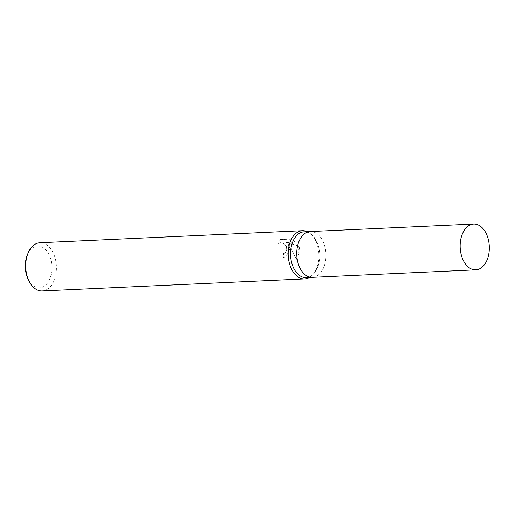 <?xml version="1.0" encoding="UTF-8"?>
<svg xmlns="http://www.w3.org/2000/svg" width="515" height="515" viewBox="0 0 515 515"><rect width="100%" height="100%" fill="white"/><g stroke="black" fill="none" stroke-linecap="round" stroke-linejoin="round"><path stroke-width="0.39" stroke-dasharray="2.58 1.93" d="M306.206 277.624A22.924 14.581 87.4 0 0 313.011 274.547A22.924 14.581 87.4 0 0 318.843 247.696A22.924 14.581 87.4 0 0 311.157 234.274A22.924 14.581 87.4 0 0 304.101 231.827M312.528 277.334A22.924 14.581 87.4 0 0 325.049 247.412A22.924 14.581 87.4 0 0 310.423 231.538M309.38 277.476A24.128 15.347 87.4 0 0 311.813 275.66A24.128 15.347 87.4 0 0 317.955 247.4A24.128 15.347 87.4 0 0 309.863 233.269A24.128 15.347 87.4 0 0 307.275 231.686M290.054 248.681L288.342 244.451L291.381 248.623L296.331 259.438L299.55 248.243L298.771 246.067L286.765 242.372L295.681 241.96L291.065 239.005L280.063 239.507L278.815 243.26L280.566 242.642L282.452 242.945L284.357 243.968L285.947 245.597L286.913 247.625L287.1 248.816L285.419 252.743L283.469 253.451A24.128 15.347 -92.6 0 1 283.681 257.391L286.089 256.747L290.054 248.681M42.172 290.962A24.128 15.347 87.4 0 0 55.478 259.457A24.128 15.347 87.4 0 0 39.958 242.758M28.171 279.297A20.909 13.3 87.4 0 0 45.133 285.587A20.909 13.3 87.4 0 0 51.075 260.558A20.909 13.3 87.4 0 0 39.745 246.254A20.909 13.3 87.4 0 0 27.089 255.652M280.063 239.507L290.66 239.211L295.307 242.153L286.385 242.565L298.41 246.254L299.273 253.419L295.925 259.644C294.458 254.339 291.805 249.337 287.975 244.644L289.584 251.674L285.703 256.946L283.295 257.59A23.523 14.961 87.4 0 0 283.102 253.638L284.525 253.264L286.07 251.796L286.707 249.923L286.552 247.812L285.58 245.784L283.984 244.155L282.078 243.138L280.192 242.835L278.815 243.26M283.102 253.638L283.469 253.451M290.66 239.211L291.065 239.005M278.441 243.453L279.658 239.72M283.295 257.59L283.681 257.391M287.975 244.644L288.342 244.451M295.307 242.153L295.681 241.96M286.385 242.565L286.765 242.372M298.41 246.254L298.771 246.067M295.932 259.644L296.331 259.438M312.405 277.34A22.918 14.581 87.4 0 0 325.042 247.412A22.918 14.581 87.4 0 0 310.3 231.544M311.157 234.274L309.863 233.269M284.892 253.077L284.525 253.264M286.089 256.747L285.703 256.946M279.259 242.971L278.885 243.164M313.011 274.547L311.813 275.66"/><path stroke-width="0.77" d="M310.423 231.538A22.924 14.581 87.4 0 0 310.3 231.544L304.101 231.827A22.924 14.581 87.4 0 0 291.458 261.755A22.924 14.581 87.4 0 0 306.206 277.624L312.405 277.34A22.924 14.581 87.4 0 0 312.528 277.334M312.405 277.34A22.918 14.581 87.4 0 1 297.664 261.472A22.918 14.581 87.4 0 1 310.3 231.544A22.924 14.581 87.4 0 0 297.657 261.472A22.924 14.581 87.4 0 0 312.405 277.34L475.783 269.834A22.924 14.581 87.4 0 0 488.426 239.906A22.924 14.581 87.4 0 0 473.684 224.038A22.924 14.581 87.4 0 0 461.041 253.966A22.924 14.581 87.4 0 0 475.783 269.834M307.275 231.686A24.128 15.347 87.4 0 0 302.434 230.701A24.128 15.347 87.4 0 0 289.127 262.199A24.128 15.347 87.4 0 0 304.648 278.905A24.128 15.347 87.4 0 0 309.38 277.476M302.434 230.701L39.958 242.758A24.128 15.347 87.4 0 0 27.797 253.792A24.128 15.347 87.4 0 0 26.651 274.257A24.128 15.347 87.4 0 0 29.052 281.081A24.128 15.347 87.4 0 0 42.172 290.962L304.648 278.905M27.797 253.792L27.089 255.652A20.909 13.3 87.4 0 0 26.091 273.388A20.909 13.3 87.4 0 0 28.171 279.297L29.052 281.081M310.3 231.544L473.684 224.038"/></g></svg>
